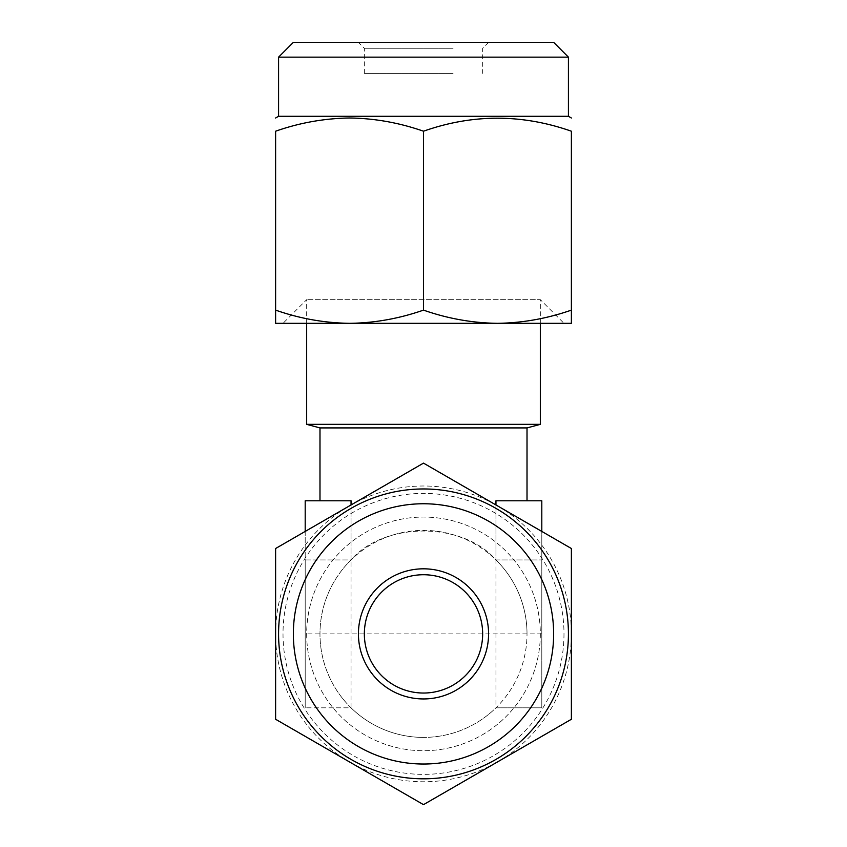 <?xml version="1.0" encoding="UTF-8"?>
<svg xmlns="http://www.w3.org/2000/svg" width="847" height="847" viewBox="0 0 847 847"><rect width="100%" height="100%" fill="white"/><g stroke="black" fill="none" stroke-linecap="round" stroke-linejoin="round"><path stroke-width="0.64" stroke-dasharray="4.24 3.18" d="M563.986 633.884A140.486 140.486 0 0 1 423.5 774.38A140.486 140.486 0 0 1 283.014 633.884A140.486 140.486 0 0 1 423.5 493.399A140.486 140.486 0 0 1 563.986 633.884M306.667 633.884A116.833 116.833 0 0 0 423.5 750.717A116.833 116.833 0 0 0 540.333 633.884A116.833 116.833 0 0 0 423.5 517.062A116.833 116.833 0 0 0 306.667 633.884A116.833 116.833 0 0 0 423.5 750.717A116.833 116.833 0 0 0 540.333 633.884A116.833 116.833 0 0 0 423.5 517.062A116.833 116.833 0 0 0 306.667 633.884M482.652 633.884A59.152 59.152 0 0 1 423.5 693.037A59.152 59.152 0 0 1 364.348 633.884A59.152 59.152 0 0 1 423.5 574.732A59.152 59.152 0 0 1 482.652 633.884M278.578 633.884A144.922 144.922 0 0 1 423.5 488.963A144.922 144.922 0 0 1 568.422 633.884A144.922 144.922 0 0 1 423.5 778.817A144.922 144.922 0 0 1 278.578 633.884M495.95 504.95L495.95 559.941A103.514 103.514 0 0 1 527.014 633.884A103.514 103.514 0 0 0 423.5 530.37A103.514 103.514 0 0 0 319.986 633.884A103.514 103.514 0 0 0 423.5 737.409A103.514 103.514 0 0 0 527.014 633.884A103.514 103.514 0 0 1 495.95 707.827L541.805 707.827L541.805 500.789L495.95 500.789L527.014 500.789L495.95 500.789L495.95 707.827L541.805 707.827L541.805 559.941L495.95 559.941C462.917 521.403 384.083 521.403 351.05 559.941A103.514 103.514 0 0 0 423.5 737.409A103.514 103.514 0 0 0 495.95 707.827M319.986 500.789L351.05 500.789L319.986 500.789M351.05 504.95L351.05 559.941L305.195 559.941L305.195 707.827L305.195 500.789L351.05 500.789L351.05 707.827L305.195 707.827L351.05 707.827A103.514 103.514 0 0 0 423.5 737.409M540.333 323.332L540.333 299.669L306.667 299.669L540.333 299.669L563.986 323.332L283.014 323.332L563.986 323.332M306.667 323.332L306.667 299.669L283.014 323.332M553.642 42.35L293.358 42.35M278.578 57.141L568.422 57.141M453.081 73.403L364.348 73.403L453.081 73.403M453.081 48.268L364.348 48.268L453.081 48.268M278.578 116.293L568.422 116.293M423.5 310.118C447.438 318.536 472.086 322.94 497.443 323.332C522.483 323.003 547.13 318.599 571.386 310.118L571.386 131.211C547.13 122.73 522.483 118.326 497.443 117.998C472.086 118.389 447.438 122.794 423.5 131.211C374.321 113.869 325.036 113.869 275.614 131.211L275.614 310.118C299.764 318.557 324.412 322.961 349.557 323.332C374.766 322.972 399.413 318.567 423.5 310.118L423.5 131.211M571.386 310.118L571.386 323.332L275.614 323.332L275.614 310.118M306.667 424.347L540.333 424.347M527.014 427.915L319.986 427.915M495.95 559.941L541.805 559.941L541.805 531.429M305.195 531.429L305.195 559.941L351.05 559.941M349.557 761.961L275.614 719.272L275.614 548.507L423.5 463.129L571.386 548.507L571.386 719.272L423.5 804.65L349.557 761.961A147.886 147.886 0 0 1 349.557 505.818A147.886 147.886 0 0 1 571.386 633.884A147.886 147.886 0 0 1 349.557 761.961M541.805 633.884L305.195 633.884M488.571 42.35L482.652 48.268L482.652 73.403M364.348 73.403L364.348 48.268L358.429 42.35"/><path stroke-width="1.27" d="M553.642 633.884A130.142 130.142 0 0 0 423.5 503.753A130.142 130.142 0 0 0 293.358 633.884A130.142 130.142 0 0 0 423.5 764.026A130.142 130.142 0 0 0 553.642 633.884M278.578 633.884A144.922 144.922 0 0 1 423.5 488.963A144.922 144.922 0 0 1 568.422 633.884A144.922 144.922 0 0 1 423.5 778.817A144.922 144.922 0 0 1 278.578 633.884M482.652 633.884A59.152 59.152 0 0 1 423.5 693.037A59.152 59.152 0 0 1 364.348 633.884A59.152 59.152 0 0 1 423.5 574.732A59.152 59.152 0 0 1 482.652 633.884M488.571 633.884A65.071 65.071 0 0 1 423.5 698.955A65.071 65.071 0 0 1 358.429 633.884A65.071 65.071 0 0 1 423.5 568.813A65.071 65.071 0 0 1 488.571 633.884M571.386 633.884L571.386 548.507L423.5 463.129L275.614 548.507L275.614 719.272L423.5 804.65L571.386 719.272L571.386 633.884M527.014 500.789L527.014 427.915L540.333 424.347L306.667 424.347L306.667 323.332M319.986 500.789L319.986 427.915L527.014 427.915M305.195 531.429L305.195 500.789L351.05 500.789L351.05 504.95M541.805 531.429L541.805 500.789L495.95 500.789L495.95 504.95M319.986 427.915L306.667 424.347M540.333 424.347L540.333 323.332M278.578 57.141L293.358 42.35L553.642 42.35L568.422 57.141L278.578 57.141L278.578 116.293L275.614 117.998M568.422 57.141L568.422 116.293L278.578 116.293M423.5 310.118C399.255 318.599 374.607 323.003 349.557 323.332C324.2 322.94 299.552 318.536 275.614 310.118L275.614 131.211C275.614 113.869 275.614 113.869 275.614 131.211C275.614 113.869 275.614 113.869 275.614 131.211C299.552 122.794 324.2 118.389 349.557 117.998C374.607 118.326 399.255 122.73 423.5 131.211C472.679 113.869 521.964 113.869 571.386 131.211C571.386 113.869 571.386 113.869 571.386 131.211C571.386 113.869 571.386 113.869 571.386 131.211L571.386 310.118C547.236 318.557 522.588 322.961 497.443 323.332C472.234 322.972 447.587 318.567 423.5 310.118L423.5 131.211M275.614 310.118L275.614 323.332L571.386 323.332L571.386 310.118M568.422 116.293L571.386 117.998"/></g></svg>
